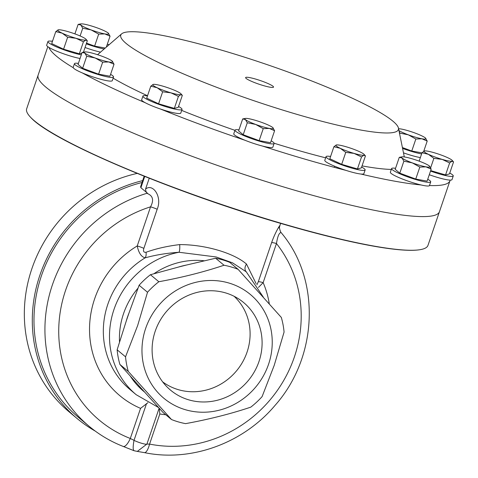 <?xml version="1.0" encoding="UTF-8"?>
<svg xmlns="http://www.w3.org/2000/svg" width="478" height="478" viewBox="0 0 478 478"><rect width="100%" height="100%" fill="white"/><g stroke="black" fill="none" stroke-linecap="round" stroke-linejoin="round"><path stroke-width="0.72" d="M119.518 341.997A75.171 70.547 -50.1 0 1 123.515 313.741A75.171 70.547 -50.1 0 1 138.017 288.138M153.982 273.703A75.171 70.547 -50.1 0 1 204.237 260.791M144.643 392.127A75.171 70.547 -50.1 0 1 130.351 376.192M155.207 331.236A57.043 53.53 129.9 0 0 167.324 387.21A57.043 53.53 129.9 0 0 258.998 361.476A57.043 53.53 129.9 0 0 240.189 299.921A57.043 53.53 129.9 0 0 155.207 331.236M162.663 381.868A55.818 52.383 129.9 0 0 247.06 352.119A55.818 52.383 129.9 0 0 234.101 296.282M268.558 364.266A67.553 63.395 129.9 0 0 228.681 282.958A67.553 63.395 129.9 0 0 145.647 328.446A67.553 63.395 129.9 0 0 185.518 409.754A67.553 63.395 129.9 0 0 268.558 364.266M284.075 332.055L274.235 365.294L262.099 396.615A82.563 77.484 -50.1 0 1 250.771 407.148C230.683 413.876 208.952 419.373 185.584 423.633A82.563 77.484 -50.1 0 1 171.5 419.529L163.1 412.52L143.585 390.95A75.171 70.547 -50.1 0 1 138.363 385.137L119.894 364.445L128.289 371.454A82.563 77.484 -50.1 0 1 125.535 356.821L117.134 349.812L126.27 320.995A75.171 70.547 -50.1 0 1 127.495 317.063A75.171 70.547 -50.1 0 1 128.929 313.192L139.11 285.252L147.511 292.261A82.563 77.484 -50.1 0 1 158.839 281.733C181.963 277.533 203.694 272.036 224.021 265.242A82.563 77.484 -50.1 0 1 231.185 266.957A82.563 77.484 -50.1 0 1 238.11 269.347L281.315 317.422A82.563 77.484 -50.1 0 1 284.075 332.055M125.535 356.821L137.67 325.5L147.511 292.261M450.139 180.11A211.957 27.772 -161.2 0 1 449.989 180.72L439.437 211.718A211.957 27.772 -161.2 0 1 294.974 190.31A211.957 27.772 -161.2 0 1 38.132 75.1L26.672 108.775A211.957 27.772 18.8 0 0 30.568 117.265A211.957 27.772 18.8 0 0 283.508 223.979A211.957 27.772 18.8 0 0 419.708 249.743A211.957 27.772 18.8 0 0 427.971 245.387L439.437 211.718A211.957 27.772 -161.2 0 1 294.974 190.31A211.957 27.772 -161.2 0 1 38.132 75.1L47.812 46.671M246.361 271.892L232.565 262.858L216.116 256.961L178.999 252.264C166.487 253.161 155.195 255.025 145.127 257.857C141.261 256.794 138.632 252.82 137.234 245.943A93.79 88.024 129.9 0 0 89.547 331.284A93.79 88.024 129.9 0 0 140.556 408.355L147.893 402.715M142.032 182.506A136.965 128.54 129.9 0 0 38.832 284.279A136.965 128.54 129.9 0 0 78.267 417.222L89.219 426.364A136.965 128.54 -50.1 0 1 49.049 296.24A136.965 128.54 -50.1 0 1 147.415 193.16L140.891 187.717L140.598 186.719L144.165 176.239M186.444 265.045L178.569 267.035A75.171 70.547 -50.1 0 1 186.444 265.045L215.626 258.234A82.563 77.484 -50.1 0 1 222.784 259.942A82.563 77.484 -50.1 0 1 229.709 262.338L238.11 269.347M171.5 419.529L128.289 371.454M138.363 385.137L143.585 390.95M158.839 281.733L150.439 274.719L178.569 267.035M215.626 258.234L224.021 265.242M128.929 313.192L126.27 320.995M139.11 285.252A82.563 77.484 -50.1 0 1 150.439 274.719M119.894 364.445A82.563 77.484 -50.1 0 1 117.134 349.812M157.178 209.256L143.866 248.363A7.505 0.986 18.8 0 0 137.234 245.943L150.552 206.837C153.934 200.401 153.038 196.04 147.857 193.763C146.543 193.034 145.772 191.475 145.551 189.085C152.727 182.937 162.532 196.685 157.178 209.256A7.505 0.986 18.8 0 0 150.552 206.837A125.732 118 129.9 0 0 59.2 320.505A125.732 118 129.9 0 0 130.297 438.475L134.025 440.334A7.505 0.986 18.8 0 0 141.799 443.321A7.505 0.986 18.8 0 0 146.907 444.086L149.572 444.092L159.825 413.972L159.234 408.26M256.901 284.822L258.323 281.721A7.505 0.986 -161.2 0 1 263.145 282.629L258.484 287.403M280.628 223.381L279.887 225.562C280 226.811 278.381 225.891 280.67 231.991L280.986 232.559C279.11 232.774 277.604 236.431 276.457 243.529L263.145 282.629A93.79 88.024 129.9 0 1 269.281 303.763M258.323 281.721L271.635 242.615C276.003 229.751 282.868 220.86 278.674 227.875M145.551 189.085L149.238 178.258M143.866 248.363C142.976 251.267 143.693 252.569 146.023 252.27C156.079 248.644 167.3 246.086 179.686 244.599C204.925 244.545 233.617 252.892 246.493 264.065L256.112 283.621M147.857 193.763L147.415 193.16M140.556 408.355L130.297 438.475A11.227 3.699 111.3 0 1 123.24 446.452L134.115 450.748L137.323 451.399L146.907 444.086L159.144 408.158M146.561 403.51L134.025 440.334C132.782 447.151 132.902 450.617 134.396 450.73M271.635 242.615A7.505 0.986 -161.2 0 1 276.457 243.529A125.732 118 129.9 0 1 280.909 385.113A125.732 118 129.9 0 1 149.572 444.092A11.227 3.448 101.2 0 1 144.41 452.624L137.222 451.393M146.023 252.27A7.505 4.117 -106 0 1 145.127 257.857A82.563 77.484 129.9 0 0 130.034 389.57L136.2 394.714A82.563 77.484 -50.1 0 1 113.991 309.445A82.563 77.484 -50.1 0 1 178.999 252.264A7.505 1.637 -93.8 0 0 179.686 244.599M246.493 264.065A7.505 5.467 -44.5 0 0 246.212 271.743L263.253 297.005M263.486 85.616A14.758 1.936 18.8 0 0 273.541 87.116A14.758 1.936 18.8 0 0 255.658 79.085A14.758 1.936 18.8 0 0 245.596 77.603A14.758 1.936 18.8 0 0 263.486 85.616M298.439 114.798A146.627 19.21 -161.2 0 1 121.645 33.848A146.627 19.21 -161.2 0 1 220.705 49.909A146.627 19.21 -161.2 0 1 398.443 128.08A146.627 19.21 -161.2 0 1 298.439 114.798M325.637 157.83A165.125 21.635 -161.2 0 1 293.11 148.951A165.125 21.635 -161.2 0 1 274.127 143.239M234.943 130.345A165.125 21.635 -161.2 0 1 181.688 110.412M147.529 95.755A165.125 21.635 -161.2 0 1 113.143 78.177M345.929 170.365A211.957 27.772 -161.2 0 1 305.526 159.317A211.957 27.772 -161.2 0 1 262.452 146.041M244.939 140.251A211.957 27.772 -161.2 0 1 160.483 109.032M145.127 102.674A211.957 27.772 -161.2 0 1 82.324 72.925M73.242 67.709A211.957 27.772 -161.2 0 1 48.917 47.406M51.648 41.222A211.957 27.772 -161.2 0 1 52.652 40.797M107.299 44.263A211.957 27.772 -161.2 0 1 109.205 44.627M449.989 180.72A211.957 27.772 -161.2 0 1 429.465 185.53M421.04 184.956A211.957 27.772 -161.2 0 1 360.908 174.04M391.309 169.421A165.125 21.635 -161.2 0 1 362.049 165.89M137.168 173.412A138.704 130.171 129.9 0 0 31.889 268.666A138.704 130.171 129.9 0 0 69.196 411.916L77.155 418.561A138.704 130.171 129.9 0 0 95.259 431.09M142.671 180.624A138.704 130.171 129.9 0 0 39.847 275.31A138.704 130.171 129.9 0 0 77.155 418.561M423.747 151.245L427.207 141.088L425.336 137.915A15.009 1.966 18.8 0 1 425.659 138.22L425.713 138.279M421.96 152.864L411.767 151.012L415.848 139.026L421.955 138.799L427.207 141.088M399.632 133.906L399.895 133.129L408.302 134.82L415.848 139.026M411.767 151.012L402.404 147.553M399.106 131.325L399.895 133.129M398.58 128.749A15.009 1.966 -161.2 0 1 401.406 129.066A15.009 1.966 -161.2 0 1 415.065 133.045A15.009 1.966 -161.2 0 1 425.336 137.915M425.659 138.22A15.009 1.966 18.8 0 1 421.955 138.799A15.009 1.966 -161.2 0 1 408.302 134.82A15.009 1.966 -161.2 0 1 398.963 130.614M86.715 56.279L95.122 57.969L102.668 62.176L108.775 61.949L114.027 64.237L112.157 61.065A15.009 1.966 -161.2 0 1 112.479 61.369A15.009 1.966 -161.2 0 1 108.775 61.949A15.009 1.966 -161.2 0 1 95.122 57.969A15.009 1.966 -161.2 0 1 84.845 53.106L86.715 56.279L82.634 68.264L78.039 64.428L82.12 52.443L84.845 53.106A15.009 1.966 18.8 0 1 84.815 51.947L82.12 52.443M114.027 64.237L109.946 76.223L98.588 74.162L82.634 68.264M98.588 74.162L102.668 62.176M84.815 51.947A15.009 1.966 18.8 0 1 88.227 52.216A15.009 1.966 -161.2 0 1 101.886 56.195A15.009 1.966 -161.2 0 1 112.157 61.065M361.529 156.957L363.913 155.189L365.437 155.936L361.356 167.921L357.448 168.943L361.529 156.957L354.073 153.402L345.761 152.363L341.68 164.348L329.82 158.732L333.895 146.746L340.258 148.299L345.761 152.363M336.404 144.948L336.279 144.977A15.009 1.966 -161.2 0 1 336.404 144.948A15.009 1.966 -161.2 0 1 346.114 146.758A15.009 1.966 -161.2 0 1 359.934 151.867A15.009 1.966 -161.2 0 1 364.075 154.364L365.437 155.936M357.448 168.943L341.68 164.348M364.075 154.364A15.009 1.966 -161.2 0 1 363.913 155.189A15.009 1.966 -161.2 0 1 354.073 153.402A15.009 1.966 18.8 0 1 340.258 148.299A15.009 1.966 -161.2 0 1 336.279 144.977L333.895 146.746M162.651 91.8L170.963 92.84L178.419 96.395L180.798 94.626L182.321 95.373L178.246 107.359L174.339 108.381L158.571 103.786L162.651 91.8L157.148 87.731L150.785 86.183L146.704 98.163L158.571 103.786M174.339 108.381L178.419 96.395M153.295 84.385L153.283 84.385A15.009 1.966 -161.2 0 1 163.004 86.195A15.009 1.966 -161.2 0 1 176.818 91.304A15.009 1.966 -161.2 0 1 180.959 93.802A15.009 1.966 -161.2 0 1 180.798 94.626A15.009 1.966 -161.2 0 1 170.963 92.84A15.009 1.966 -161.2 0 1 157.148 87.731A15.009 1.966 18.8 0 1 153.169 84.409A15.009 1.966 -161.2 0 1 153.295 84.385L150.785 86.183M180.959 93.802L182.321 95.373M431.186 169.14L429.316 165.962A15.009 1.966 -161.2 0 1 429.638 166.266A15.009 1.966 -161.2 0 1 425.934 166.852L431.186 169.14L427.105 181.126L415.746 179.059L419.827 167.079L425.934 166.852A15.009 1.966 18.8 0 1 412.281 162.873L419.827 167.079M403.874 161.182L412.281 162.873A15.009 1.966 -161.2 0 1 402.004 158.003L403.874 161.182L399.793 173.161L395.198 169.332L399.279 157.346L402.004 158.003A15.009 1.966 -161.2 0 1 401.974 156.85A15.009 1.966 -161.2 0 1 405.386 157.119A15.009 1.966 -161.2 0 1 419.045 161.098A15.009 1.966 -161.2 0 1 429.316 165.962M415.746 179.059L399.793 173.161M401.974 156.85L399.279 157.346M74.909 33.89L78.141 24.396L80.866 25.053L82.736 28.232L91.143 29.923L98.689 34.129L104.796 33.902L110.048 36.191L108.177 33.018A15.009 1.966 -161.2 0 1 108.5 33.317A15.009 1.966 -161.2 0 1 104.796 33.902A15.009 1.966 -161.2 0 1 91.143 29.923A15.009 1.966 -161.2 0 1 80.866 25.053A15.009 1.966 -161.2 0 1 80.836 23.9A15.009 1.966 -161.2 0 1 84.248 24.169A15.009 1.966 18.8 0 1 97.906 28.148A15.009 1.966 -161.2 0 1 108.177 33.018M80.107 35.958L82.736 28.232M80.836 23.9L78.141 24.396M106.325 47.119L110.048 36.191M105.256 48.045L94.608 46.115L98.689 34.129M94.608 46.115L86.53 43.128M263.241 128.654L269.347 128.427L274.599 130.715L272.729 127.536A15.009 1.966 -161.2 0 1 273.052 127.841A15.009 1.966 -161.2 0 1 269.347 128.427A15.009 1.966 -161.2 0 1 255.688 124.447L263.241 128.654L259.16 140.634L243.206 134.736L247.287 122.756L255.688 124.447A15.009 1.966 18.8 0 1 245.417 119.578L247.287 122.756M274.599 130.715L270.518 142.701L259.16 140.634M243.206 134.736L238.612 130.906L242.693 118.92L245.417 119.578A15.009 1.966 -161.2 0 1 245.381 118.424A15.009 1.966 -161.2 0 1 248.799 118.693A15.009 1.966 -161.2 0 1 262.452 122.673A15.009 1.966 -161.2 0 1 272.729 127.536M245.381 118.424L242.693 118.92M445.562 174.936L449.463 173.908L453.544 161.928L452.021 161.182L449.637 162.95L445.562 174.936L430.69 170.604M424.518 150.94L424.386 150.964A15.009 1.966 -161.2 0 1 424.518 150.94A15.009 1.966 -161.2 0 1 434.227 152.751A15.009 1.966 -161.2 0 1 448.041 157.859A15.009 1.966 -161.2 0 1 452.182 160.357L453.544 161.928M430.648 167.82L433.869 158.355L442.186 159.395L449.637 162.95M419.146 161.134L422.008 152.739L428.366 154.286L433.869 158.355M452.182 160.357A15.009 1.966 -161.2 0 1 452.021 161.182A15.009 1.966 18.8 0 1 442.186 159.395A15.009 1.966 -161.2 0 1 428.366 154.286A15.009 1.966 -161.2 0 1 424.386 150.964L422.008 152.739M81.881 53.142L79.336 53.805L63.568 49.21L51.702 43.594L55.783 31.608L62.14 33.161L67.649 37.23L75.96 38.27L83.417 41.825L85.795 40.05L87.319 40.797L83.441 52.198M63.568 49.21L67.649 37.23M58.292 29.809L58.28 29.809A15.009 1.966 18.8 0 0 58.161 29.839A15.009 1.966 -161.2 0 0 62.14 33.161A15.009 1.966 -161.2 0 0 75.96 38.27A15.009 1.966 -161.2 0 0 85.795 40.05A15.009 1.966 -161.2 0 0 85.956 39.226A15.009 1.966 -161.2 0 0 81.816 36.734A15.009 1.966 -161.2 0 0 68.001 31.626A15.009 1.966 18.8 0 0 58.292 29.809L55.783 31.608M79.336 53.805L83.417 41.825M85.956 39.226L87.319 40.797M106.606 46.3A20.656 2.707 -161.2 0 1 107.006 46.533M104.18 48.977A20.656 2.707 -161.2 0 1 86.285 43.839M100.523 52.15A20.656 2.707 -161.2 0 1 85.042 47.501M178.539 106.492A20.656 2.707 -161.2 0 1 182.028 109.42A20.656 2.707 -161.2 0 1 170.939 108.165A20.656 2.707 -161.2 0 1 150.917 101.205A20.656 2.707 -161.2 0 1 142.922 96.102A20.656 2.707 -161.2 0 1 147.469 95.917M182.028 109.42L180.78 113.083A20.656 2.707 -161.2 0 1 169.69 111.828A20.656 2.707 -161.2 0 1 149.668 104.867A20.656 2.707 -161.2 0 1 141.673 99.765L142.922 96.102M271.157 140.825A20.656 2.707 -161.2 0 1 274.115 143.46A20.656 2.707 -161.2 0 1 252.45 138.937A20.656 2.707 -161.2 0 1 235.009 130.141A20.656 2.707 -161.2 0 1 238.964 129.867M274.115 143.46L272.872 147.122A20.656 2.707 -161.2 0 1 251.201 142.599A20.656 2.707 -161.2 0 1 233.766 133.804L235.009 130.141M449.756 173.048A20.656 2.707 -161.2 0 1 453.252 175.97A20.656 2.707 -161.2 0 1 453.156 176.119A20.656 2.707 -161.2 0 1 430.529 171.076M453.252 175.97L452.003 179.632A20.656 2.707 -161.2 0 1 451.907 179.788A20.656 2.707 -161.2 0 1 429.28 174.739M110.585 74.353A20.656 2.707 -161.2 0 1 111.906 75.154A20.656 2.707 -161.2 0 1 113.549 76.982A20.656 2.707 -161.2 0 1 97.602 74.341A20.656 2.707 -161.2 0 1 76.086 65.498A20.656 2.707 -161.2 0 1 74.443 63.67A20.656 2.707 -161.2 0 1 78.392 63.395M113.549 76.982L112.3 80.645A20.656 2.707 -161.2 0 1 96.353 78.004A20.656 2.707 -161.2 0 1 74.837 69.161A20.656 2.707 -161.2 0 1 73.194 67.332L74.443 63.67M81.308 54.827A20.656 2.707 -161.2 0 1 59.577 48.164A20.656 2.707 -161.2 0 1 47.92 41.532A20.656 2.707 -161.2 0 1 48.015 41.383A20.656 2.707 -161.2 0 1 52.466 41.347M83.536 51.923A20.656 2.707 -161.2 0 1 83.889 52.114M80.059 58.489A20.656 2.707 -161.2 0 1 58.334 51.827A20.656 2.707 -161.2 0 1 46.671 45.195L47.92 41.532M421.602 153.928A20.656 2.707 -161.2 0 1 402.578 148.419M420.353 157.591A20.656 2.707 -161.2 0 1 403.48 152.858M361.649 167.055A20.656 2.707 -161.2 0 1 365.138 169.983A20.656 2.707 -161.2 0 1 353.487 168.573A20.656 2.707 -161.2 0 1 326.032 156.67A20.656 2.707 -161.2 0 1 330.585 156.479M365.138 169.983L363.895 173.645A20.656 2.707 -161.2 0 1 352.238 172.235A20.656 2.707 -161.2 0 1 324.789 160.333L326.032 156.67M427.744 179.25A20.656 2.707 -161.2 0 1 430.708 181.885A20.656 2.707 -161.2 0 1 426.95 182.19A20.656 2.707 -161.2 0 1 404.657 175.755A20.656 2.707 -161.2 0 1 391.601 168.567A20.656 2.707 -161.2 0 1 395.36 168.268A20.656 2.707 -161.2 0 1 395.551 168.292M430.708 181.885L429.459 185.548A20.656 2.707 -161.2 0 1 425.701 185.852A20.656 2.707 -161.2 0 1 403.414 179.417A20.656 2.707 -161.2 0 1 390.353 172.235L391.601 168.567M159.825 413.972A93.79 88.024 129.9 0 0 165.782 414.755M140.891 187.717L144.72 176.46M30.568 117.265C51.445 141.153 175.414 193.058 283.048 224.086C347.351 242.818 399.644 252.94 419.708 249.743M89.219 426.364C99.448 434.884 110.788 441.576 123.24 446.452M280.723 232.141C321.061 279.086 318.211 356.97 274.922 405.541C243.039 443.393 190.895 462.316 144.41 452.624M136.2 394.714L158.606 407.573M121.645 33.848L97.578 54.701M398.443 128.08L404.31 156.945M334.307 167.342L334.684 166.248M169.075 112.479L169.332 111.733M417.862 184.633L418.011 184.197"/></g></svg>
